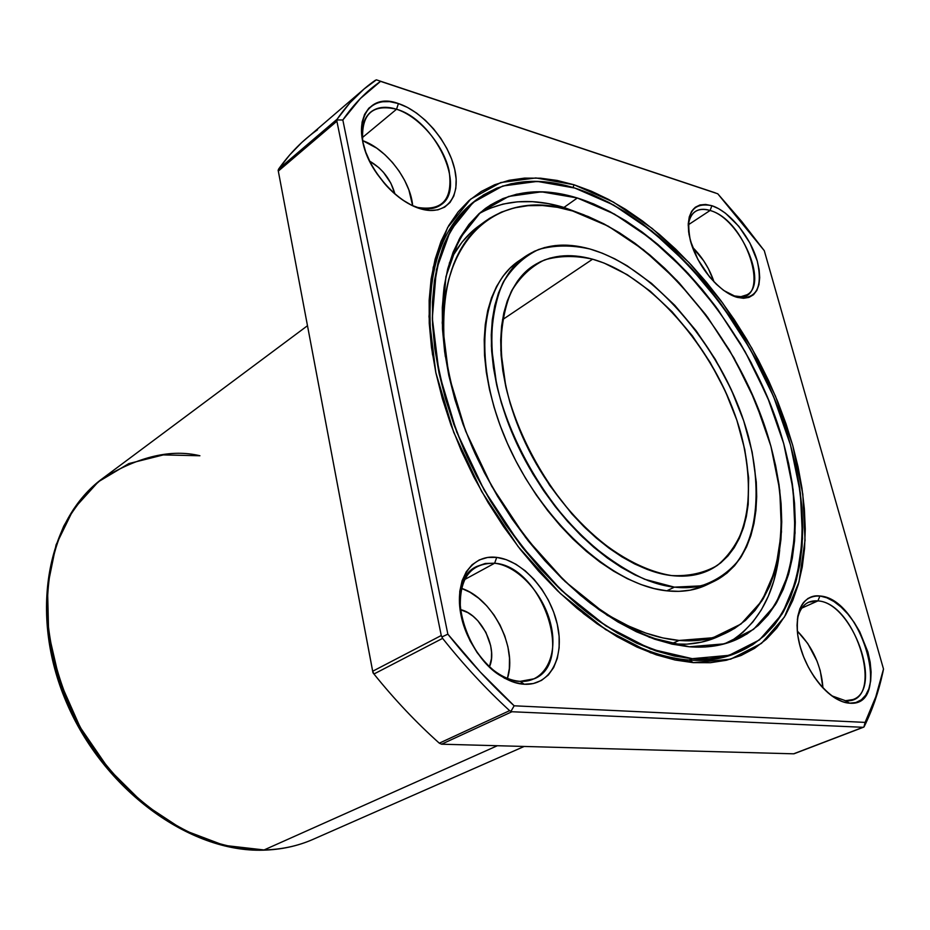 <?xml version="1.0" encoding="UTF-8"?>
<svg xmlns="http://www.w3.org/2000/svg" width="930" height="930" viewBox="0 0 930 930"><rect width="100%" height="100%" fill="white"/><g stroke="black" fill="none" stroke-linecap="round" stroke-linejoin="round"><path stroke-width="1.4" d="M714.775 638.038L701.371 642.165L686.886 644.165L671.123 643.92L679.098 640.444C650.384 637.899 620.008 624.879 587.969 601.361L610.743 616.578L628.471 625.971L645.897 633.098L662.823 637.922L679.098 640.444L694.536 640.689L709.009 638.712L722.389 634.597L734.561 628.448L745.453 620.368L754.974 610.499L763.1 598.967L769.773 585.935L774.969 571.555L778.701 555.966L780.956 539.354L781.746 521.846L781.095 503.63L779.049 484.844L775.632 465.651L770.9 446.191L764.89 426.614L749.313 387.717L729.399 350.052L705.754 314.7L679.028 282.72L664.741 268.293L649.965 255.076L634.806 243.172L619.38 232.721L603.803 223.805L588.19 216.527L572.682 211.005L557.396 207.309L542.469 205.507L528.066 205.681L514.313 207.878L501.363 212.121L489.366 218.434L478.473 226.815L468.813 237.231L460.524 249.635L453.735 263.946L448.562 280.046L445.098 297.798L443.436 317.049L443.61 337.59L445.331 356.55C438.809 291.346 452.143 246.218 485.355 221.189C509.873 204.298 538.981 200.903 572.682 211.005C647.524 234.023 724.981 320.339 760.542 414.454C796.243 508.35 785.978 605.012 725.47 633.284C711.834 639.456 696.384 641.84 679.098 640.444C650.384 637.899 620.008 624.879 587.969 601.361M485.355 221.189L478.613 226.118C466.418 234.999 456.653 247.368 449.295 263.213L453.712 254.576L462.024 242.172L471.719 231.756L478.729 226.025M525.078 256.61L518.208 261.4C479.496 287.417 472.44 364.746 507.501 443.54C542.248 522.381 612.486 585.447 666.798 590.829L674.401 587.144C620.101 581.634 549.735 518.243 514.802 439.134C479.555 360.061 486.448 282.569 525.078 256.61C543.329 244.509 564.987 241.974 590.062 249.031L578.03 246.334L566.347 245.171L555.117 245.578L544.445 247.601L534.459 251.228L525.264 256.482L516.964 263.341L509.663 271.769L503.467 281.709L498.457 293.09L494.714 305.819L492.296 319.792L491.261 334.858L491.645 350.889L493.458 367.699L496.701 385.101L501.363 402.923L507.385 420.941L514.709 438.937L523.264 456.711L532.948 474.056L543.655 490.749L555.233 506.594L567.567 521.416L580.483 535.041L593.851 547.317L607.488 558.128L621.24 567.347L634.969 574.914L648.489 580.75L661.683 584.831L674.401 587.144L686.514 587.69L697.919 586.516L708.509 583.656L718.192 579.181L726.9 573.159L734.572 565.696L741.14 556.884L746.581 546.84L750.87 535.657L753.986 523.485L755.927 510.43L756.695 496.62L756.299 482.182L752.138 451.945L743.663 420.72L731.236 389.507L715.263 359.259L696.256 330.906L674.796 305.319L651.5 283.336L627.076 265.736L614.695 258.796L602.315 253.204L590.062 249.031C648.384 265.864 710.45 333.707 739.211 408.34C768.11 482.856 760.287 558.686 714.228 581.262L706.684 584.877C695.059 590.434 681.771 592.422 666.798 590.829L674.401 587.144C689.363 588.771 702.638 586.807 714.228 581.262M592.596 259.191C647.071 274.617 705.393 338.043 732.456 408.014C759.671 477.869 752.358 548.781 709.544 569.997C698.5 575.356 685.817 577.216 671.518 575.565C620.566 570.055 554.954 510.524 522.497 436.635C489.738 362.781 496.236 290.404 532.565 266.247C549.432 255.157 569.439 252.797 592.596 259.191L604.082 263.05L627.308 274.722L650.244 291.183L672.134 311.783L692.327 335.8L710.195 362.456L725.202 390.879L736.862 420.221L744.779 449.55L748.638 477.915L748.197 504.374L746.337 516.592L743.372 527.961L739.304 538.389L734.165 547.747L727.958 555.942L720.75 562.859L712.554 568.416L703.464 572.531L693.536 575.135L682.853 576.158L671.518 575.565L659.626 573.333L647.303 569.462L634.679 563.964L621.891 556.861L609.069 548.212L596.374 538.11L583.935 526.647L571.904 513.93L549.653 485.355L530.681 453.666L515.871 420.348L510.233 403.574L505.874 386.973L502.816 370.745L501.084 355.062L500.689 340.101L501.607 326.012L503.804 312.945L507.245 301.018L511.872 290.334L517.615 280.988L524.38 273.06L532.088 266.573L540.656 261.597L549.956 258.122L559.918 256.157L570.404 255.704L581.343 256.727L592.596 259.191C654.371 276.605 720.006 355.737 741.303 434.938C749.789 469.185 750.638 499.666 743.861 526.392C737.874 542.62 729.039 555.629 717.356 565.417C704.173 573.02 688.898 576.402 671.518 575.565C644.362 571.136 614.312 554.838 585.691 528.356C548.119 490.901 518.115 437.728 505.874 386.973L500.84 350.703C500.863 328.116 504.293 308.469 511.14 291.776C519.754 277.198 530.891 266.573 544.55 259.923C559.302 255.645 575.321 255.401 592.596 259.191L502.491 319.699M262.028 849.974L264.062 849.95C245.102 850.59 222.375 845.893 195.858 835.849C159.948 820.167 117.447 787.129 84.549 734.851C61.345 694.222 47.604 647.106 46.767 602.477C48.511 573.74 54.184 548.247 63.81 525.996C75.074 506.164 88.036 490.296 102.719 478.369C138.954 456.386 171.353 448.841 199.915 455.758L163.343 454.91L128.863 463.57L98.289 481.821L73.47 509.256L56.079 544.829L47.5 586.9L48.627 633.202L59.683 681.004L80.201 727.341L108.961 769.25L144.08 804.125L183.291 829.932L224.095 845.37L264.062 849.95L497.376 745.721L264.062 849.95C191.301 852.38 104.59 789.442 67.251 700.929C29.527 612.51 48.081 517.975 102.719 478.369C47.163 518.789 28.621 613.672 66.111 701.662C103.23 789.779 189.592 852.601 263.225 850.171L264.062 849.95C281.709 849.497 298.042 845.963 313.05 839.36C298.042 845.963 281.709 849.497 264.062 849.95L497.376 745.721M573.054 187.523L574.031 184.768L613.37 202.043L652.232 228.489L689.118 262.69L722.703 303.11L751.835 348.146L775.481 396.168L792.732 445.424L802.811 494.109L805.043 540.295L798.986 581.971L784.42 617.032L761.461 643.397L730.701 659.149L693.234 662.648L650.756 652.848L605.546 629.54L560.337 593.48L518.103 546.549L481.728 491.621L453.724 432.345L435.845 372.709L428.997 316.595L433.182 267.387L447.551 227.664L470.685 199.113L500.782 182.536L535.889 177.944L574.031 184.768L591.201 191.115L608.452 199.357L625.646 209.39L642.642 221.096L659.335 234.36L675.599 249.054L691.327 265.05L706.393 282.22L720.727 300.425L734.212 319.548L746.755 339.427L758.299 359.945L768.738 380.94L778.003 402.283L786.024 423.836L792.732 445.424L798.068 466.906L801.962 488.111L804.369 508.896L805.252 529.089L804.555 548.514L802.253 566.998L798.324 584.377L792.767 600.455L785.571 615.067L776.771 628.052L766.39 639.212L754.474 648.408L741.094 655.476L726.353 660.277L710.357 662.706L693.234 662.648L675.145 660.033L656.266 654.825L636.806 647.001L616.962 636.62L596.979 623.716L577.1 608.406L557.582 590.841L538.656 571.218L520.591 549.758L503.63 526.706L487.983 502.374L473.858 477.055L461.454 451.097L450.911 424.824L442.343 398.586L435.845 372.709L431.474 347.506L429.242 323.291L429.149 300.332L431.136 278.884L435.135 259.144L441.041 241.323L448.748 225.537L458.13 211.924L469.011 200.555L481.263 191.475L494.702 184.721L509.175 180.281L524.497 178.118L540.528 178.188L557.093 180.432L574.031 184.768L573.054 187.523L574.031 184.768L613.37 202.043L652.232 228.489L689.118 262.69L722.703 303.11L751.835 348.146L775.481 396.168L792.732 445.424L802.811 494.109L805.043 540.295L798.986 581.971L784.42 617.032L761.461 643.397L730.701 659.149L693.234 662.648L689.13 660.056C655.801 657.44 620.438 641.84 583.029 613.23C620.438 641.84 655.801 657.44 689.13 660.056L692.246 658.673C660.056 655.069 624.332 639.817 588.446 613.509C540.795 575.972 496.701 519.335 467.197 456.897C446.4 408.979 434.787 363.293 432.369 319.839C432.555 292.462 436.135 268.003 443.122 246.462C451.875 226.908 463.291 211.122 477.357 199.09C504.711 179.978 537.203 176.305 574.856 188.069C656.906 214.377 740.989 309.178 779.7 411.99C818.505 514.534 807.6 620.531 740.757 651.14C726.446 657.452 710.276 659.963 692.246 658.673L709.102 658.765L724.865 656.417L739.397 651.721L752.579 644.804L764.332 635.783L774.585 624.821L783.281 612.068L790.384 597.688L795.882 581.866L799.777 564.766L802.067 546.561L802.764 527.426L801.927 507.536L799.567 487.053L795.731 466.139L790.488 444.959L783.885 423.673L775.98 402.434L766.843 381.381L756.543 360.666L745.163 340.426L732.782 320.815L719.483 301.971L705.347 284.01L690.479 267.084L674.982 251.321L658.94 236.848L642.479 223.781L625.716 212.261L608.766 202.391L591.771 194.289L574.856 188.069L558.174 183.826L541.865 181.641L526.089 181.606L511 183.768L496.771 188.174L483.553 194.87L471.522 203.833L460.827 215.063L451.631 228.489L444.075 244.044L438.286 261.609L434.38 281.046L432.45 302.169L432.566 324.756L434.775 348.587L439.1 373.372L445.493 398.819L453.933 424.615L464.303 450.446L476.509 475.974L490.389 500.851L505.769 524.776L522.451 547.445L540.202 568.556L558.802 587.865L577.995 605.139L597.537 620.217L617.194 632.935L636.701 643.176L655.859 650.895L674.436 656.057L692.246 658.673L650.43 648.954L605.965 625.96L561.511 590.457L519.998 544.294L484.251 490.284L456.7 432.008L439.1 373.372L432.322 318.165L436.368 269.723L450.446 230.582L473.161 202.415L502.746 186.012L537.296 181.408L574.856 188.069L613.626 205.03L651.93 231.07L688.305 264.759L721.436 304.61L750.173 349.029L773.493 396.389L790.488 444.959L800.393 492.958L802.555 538.47L796.545 579.506L782.13 613.986L759.485 639.898L729.143 655.313L692.246 658.673L689.13 660.056C707.835 661.381 724.517 658.626 739.199 651.802C724.517 658.626 707.835 661.381 689.13 660.056C707.172 661.335 723.342 658.824 737.664 652.5L740.698 651.163M845.475 700.709C886.092 704.661 857.065 602.989 817.912 600.896L819.923 595.99C861.843 598.339 893.091 707.3 849.602 703.185L845.475 700.709L852.845 699.592C883.86 689.572 852.45 602.489 817.912 600.896L819.923 595.99L826.793 597.781L833.908 601.501L841.011 606.988L847.835 614.033L854.159 622.379L859.727 631.726L867.888 652.011L870.166 662.241L871.108 672.018L870.678 680.992L868.864 688.805L865.714 695.163L861.354 699.802L855.914 702.522L849.602 703.185L842.65 701.743L835.338 698.221L827.967 692.769L820.818 685.561L814.18 676.912L808.356 667.147L803.555 656.685L799.986 645.943L797.789 635.376L797.033 625.39L797.754 616.392L799.881 608.72L803.346 602.675L807.961 598.455L813.564 596.211L819.923 595.99C861.843 598.339 893.091 707.3 849.602 703.185L845.475 700.709L831.746 695.803L845.475 700.709C886.092 704.661 857.065 602.989 817.912 600.896L819.923 595.99C803.206 595.572 795.755 608.162 797.58 633.76L797.58 633.76C800.381 653.151 808.205 670.507 821.039 685.829L821.039 685.829C830.746 696.64 840.267 702.429 849.602 703.185L845.475 700.709L831.746 695.803M411.595 205.263L417.744 207.448C442.726 211.308 453.166 198.997 449.05 170.516C443.401 144.824 419.291 116.494 396.54 109.24L398.412 103.567C422.813 111.426 448.632 141.802 454.724 169.353C461.164 196.997 446.075 216.051 421.255 209.018L417.744 207.448C427.347 210.006 435.182 209.052 441.262 204.577C466.976 187.721 434.915 119.877 396.54 109.24L398.412 103.567L407.514 107.45L416.628 113.123L425.428 120.365L433.601 128.91L440.855 138.43L446.923 148.579L451.608 159.018L454.724 169.353L456.153 179.223L455.84 188.255L453.77 196.114L450.004 202.496L444.656 207.146L437.914 209.855L430.02 210.494L421.255 209.018L411.978 205.449L402.527 199.892L393.309 192.58L384.695 183.78L377.034 173.852L370.651 163.192L365.804 152.241L362.7 141.465L361.456 131.293L362.096 122.132L364.583 114.344L368.803 108.217L374.558 103.986L381.602 101.765L389.658 101.637L398.412 103.567C422.813 111.426 448.632 141.802 454.724 169.353C461.164 196.997 446.075 216.051 421.255 209.018L417.744 207.448C442.726 211.308 453.166 198.997 449.05 170.516C443.401 144.824 419.291 116.494 396.54 109.24L398.412 103.567C363.63 90.373 348.378 131.921 375.848 172.085L385.997 185.256C397.273 197.509 409.037 205.425 421.255 209.018L417.349 207.75M520.126 681.353C544.283 682.887 558.174 656.336 551.06 625.506C544.271 594.7 518.394 565.905 494.609 563.231L496.736 557.384C522.242 560.325 549.956 591.213 557.268 624.251C564.952 657.301 550.165 685.863 524.229 684.248L520.126 681.353L534.436 678.726C575.24 662.09 541.283 565.928 494.609 563.231L496.736 557.384L506.28 559.674L515.906 564.219L525.252 570.834L533.983 579.274L541.818 589.202L548.456 600.269L553.664 612.091L557.268 624.251L559.116 636.294L559.139 647.815L557.303 658.359L553.664 667.542L548.328 675.006L541.469 680.423L533.343 683.55L524.229 684.248L514.488 682.446L504.502 678.179L494.679 671.6L485.425 662.951L477.113 652.569L470.115 640.91L464.698 628.424L461.094 615.648L459.443 603.105L459.78 591.317L462.094 580.727L466.256 571.764L472.068 564.754L479.299 559.93L487.622 557.454L496.736 557.384C522.242 560.325 549.956 591.213 557.268 624.251C564.952 657.301 550.165 685.863 524.229 684.248L520.126 681.353C473.591 681.771 437.344 583.552 476.904 566.405L485.297 563.464L494.609 563.231L496.736 557.384C471.15 553.931 453.724 580.75 461.094 615.648C468.069 650.512 498.422 683.155 524.229 684.248L520.126 681.353C508.687 680.493 497.469 674.738 486.495 664.078C497.469 674.738 508.687 680.493 520.126 681.353C544.283 682.887 558.174 656.336 551.06 625.506C544.271 594.7 518.394 565.905 494.609 563.231L464.616 579.564L494.609 563.231C469.301 562.999 457.99 579.774 460.687 613.556C457.99 579.774 469.301 562.999 494.609 563.231L464.616 579.564M731.526 295.17L733.665 295.856C773.679 308.342 748.743 220.991 710.09 210.482L711.892 205.704C729.666 211.401 750.557 237.022 757.264 261.039C763.065 287.754 756.392 299.855 737.258 297.368L733.665 295.856L740.943 296.67L746.976 294.775C769.005 283.72 740.199 218.48 710.09 210.482L711.892 205.704L718.599 208.669L725.505 213.237L738.827 226.339L749.94 243.079L757.264 261.039L759.136 269.677L759.705 277.64L758.938 284.638L756.846 290.416L753.498 294.729L748.999 297.391L743.523 298.286L737.258 297.368L730.457 294.636L723.377 290.183L716.298 284.173L709.509 276.849L697.895 259.458L690.42 240.789L688.63 231.919L688.246 223.839L689.269 216.876L691.653 211.284L695.28 207.262L699.988 204.96L705.603 204.437L711.892 205.704C729.666 211.401 750.557 237.022 757.264 261.039C763.065 287.754 756.392 299.855 737.258 297.368L733.665 295.856C773.679 308.342 748.743 220.991 710.09 210.482L711.892 205.704C694.187 201.566 686.561 211.133 689.002 234.395L689.002 234.395C694.059 257.319 705.684 276.047 723.9 290.567L737.258 297.368L733.41 296.019M412.664 205.704C410.56 180.374 386.531 148.963 362.595 140.593L376.755 148.161L384.892 154.694L392.425 162.425L399.086 171.097L404.631 180.374L408.875 189.918L412.664 205.704C410.56 180.374 386.531 148.963 362.595 140.593M362.27 137.675L396.54 109.24C385.857 105.915 377.185 106.903 370.524 112.216C363.456 118.459 360.863 128.317 362.77 141.767C360.863 114.413 372.116 103.579 396.54 109.24C372.116 103.579 360.863 114.413 362.77 141.767M714.042 281.93C709.532 268.642 702.324 257.04 692.432 247.136L703.661 260.76L708.404 268.712L714.042 281.93C709.532 268.642 702.324 257.04 692.432 247.136M688.281 224.816L710.09 210.482C704.208 208.622 699.279 208.971 695.291 211.517C691.304 214.214 688.944 218.852 688.212 225.42C690.281 212.005 697.57 207.03 710.09 210.482C697.57 207.03 690.281 212.005 688.212 225.42M822.945 687.921C821.341 665.915 812.785 646.943 797.289 631.005L807.786 643.537L817.098 661.23L820.248 670.681L822.945 687.921C821.341 665.915 812.785 646.943 797.289 631.005M801.753 608.127L817.912 600.896L801.753 608.127L817.912 600.896L808.728 602.175C802.846 604.919 799.044 610.696 797.324 619.508C800.195 606.244 807.066 600.036 817.912 600.896C807.066 600.036 800.195 606.244 797.324 619.508M461.408 588.33C492.354 597.932 517.778 647.478 507.431 678.377C517.778 647.478 492.354 597.932 461.408 588.33L470.08 592.305L478.729 598.257L486.774 605.895L493.958 614.916L500.015 625.007L504.723 635.806L507.931 646.92L509.489 657.963L509.349 668.519L507.489 678.202M369.582 161.088C382.439 168.621 390.891 179.595 394.948 194.033L390.867 183.21L383.474 172.352L378.917 167.691L369.582 161.088C382.439 168.621 390.891 179.595 394.948 194.033M460.164 609.569C480.589 613.463 498.248 647.943 489.424 666.845L491.447 658.638L491.563 652.279L490.645 645.606L485.879 632.33L477.857 620.763L472.975 616.16L467.744 612.591L460.164 609.569C480.589 613.463 498.248 647.943 489.424 666.845M779.665 550.165C775.236 593.456 758.287 624.239 728.806 642.525C758.287 624.239 775.236 593.456 779.665 550.165L777.561 565.033L773.679 581.273L768.273 596.269L761.333 609.894L752.893 621.949L742.977 632.307L731.654 640.817M577.332 197.985C655.441 222.63 735.99 312.992 773.109 411.2C810.332 509.175 799.928 610.173 736.63 639.491C722.703 645.722 706.916 648.152 689.269 646.78C657.975 643.037 624.972 628.494 590.259 603.152C544.922 567.172 503.072 513.116 475.114 453.654C448.655 393.867 438.018 333.289 444.331 285.661C450.562 251.228 464.93 224.955 485.46 208.413C511.233 190.557 541.853 187.081 577.332 197.985L593.48 203.856L609.731 211.529L625.937 220.91L641.979 231.895L657.742 244.346L673.099 258.18L687.956 273.246L702.208 289.439L715.751 306.621L740.361 343.461L751.254 362.84L769.854 402.853L777.41 423.197L783.711 443.587L788.698 463.849L792.325 483.856L794.546 503.432L795.301 522.439L794.58 540.702L792.337 558.058L788.559 574.345L783.234 589.388L776.387 603.047L768.029 615.125L758.183 625.495L746.918 633.993L734.293 640.491L720.401 644.85L705.359 646.978L689.269 646.78L672.309 644.188L654.627 639.189L636.411 631.761L617.869 621.938L599.211 609.789L580.669 595.421L562.452 578.972L544.817 560.616L527.984 540.551L512.163 519.033L497.573 496.329L484.402 472.719L472.812 448.504L462.942 423.999L454.91 399.505L448.783 375.348L444.645 351.796L442.482 329.139L442.296 307.644L444.052 287.521L447.69 268.991L453.119 252.204L460.234 237.324L468.918 224.456L479.031 213.668L490.424 205.03L502.967 198.555L516.487 194.242L530.832 192.08L545.864 192.022L561.406 194.01L577.332 197.985L614.37 214.04L651.023 238.836L685.863 271.025L717.623 309.155L745.151 351.703L767.471 397.064L783.711 443.587L793.104 489.506L795.069 532.971L789.186 572.09L775.283 604.872L753.533 629.378L724.493 643.827L689.269 646.78L649.466 637.306L607.209 615.276L565.022 581.436L525.659 537.563L491.749 486.309L465.581 431.009L448.783 375.348L442.227 322.873L445.912 276.721L459.118 239.336L480.577 212.307L508.652 196.439L541.504 191.824L577.332 197.985L563.975 207.437C531.925 197.799 503.595 199.892 478.962 213.726C503.595 199.892 531.925 197.799 563.975 207.437L577.332 197.985L563.975 207.437L548.049 203.577L532.495 201.682L517.452 201.822L503.072 204.065L489.529 208.436M864.226 726.528L863.9 727.051L864.226 726.528C872.375 710.055 878.571 692.083 882.791 672.611C878.571 692.083 872.375 710.055 864.226 726.528C872.375 710.055 878.571 692.083 882.791 672.611L883.5 669.019L764.286 250.681L717.774 193.789L380.568 81.363C366.281 91.314 353.691 104.195 342.833 119.993L447.853 634.167L441.936 636.922L442.61 638.375L373.953 674.006C394.599 699.627 416.384 722.68 439.309 743.175L509.617 710.66C486.204 689.2 463.861 665.101 442.61 638.375L373.953 674.006C394.599 699.627 416.384 722.68 439.309 743.175L509.617 710.66L511.93 711.741L863.017 727.295L793.627 753.812L441.576 744.198L511.93 711.741L863.017 727.295L863.9 727.051L865.109 722.389C873.189 706.091 879.315 688.305 883.5 669.019L764.286 250.681L741.675 221.421L717.774 193.789L380.568 81.363L360.41 98.475L342.833 119.993L447.853 634.167L480.206 671.948L514.15 705.8L865.109 722.389L875.769 696.826L883.5 669.019L764.286 250.681L717.774 193.789L376.371 79.829L364.049 89.013L301.762 142.511L289.672 154.961L278.616 169.074L337.16 119.156L349.878 102.904L364.049 89.013M717.774 193.789L380.568 81.363C366.281 91.314 353.691 104.195 342.833 119.993L336.974 119.935L336.893 121.214L441.262 635.515L372.674 671.239L278.314 171.097L336.893 121.214L441.262 635.515L442.61 638.375L441.936 636.922L447.853 634.167C468.894 660.649 490.982 684.527 514.15 705.8L865.109 722.389C873.189 706.091 879.315 688.305 883.5 669.019L883.023 671.518L883.5 669.019M342.833 119.993L336.974 119.935L336.893 121.214L441.262 635.515L372.674 671.239L278.314 171.097L278.616 169.074C289.904 153.136 302.878 140.035 317.525 129.782C302.878 140.035 289.904 153.136 278.616 169.074L337.16 119.156L336.974 119.935L342.833 119.993L447.853 634.167C468.894 660.649 490.982 684.527 514.15 705.8L510.942 711.357L509.617 710.66L510.942 711.357L514.15 705.8L865.109 722.389L863.9 727.051L865.109 722.389M794.046 753.765L863.598 727.179L793.627 753.812L441.576 744.198L439.309 743.175L509.617 710.66C486.204 689.2 463.861 665.101 442.61 638.375L373.953 674.006L372.976 672.774L373.953 674.006C394.599 699.627 416.384 722.68 439.309 743.175L441.576 744.198L511.93 711.741L863.017 727.295L793.627 753.812L441.576 744.198L511.93 711.741L510.942 711.357L514.15 705.8M337.16 119.156C348.18 103.23 360.933 90.245 375.418 80.213C360.933 90.245 348.18 103.23 337.16 119.156L278.616 169.074M376.371 79.829L715.251 192.835L380.568 81.363M583.029 613.23C620.438 641.84 655.801 657.44 689.13 660.056L693.234 662.648L689.13 660.056L692.246 658.673M476.009 200.113C438.1 228.152 423.627 279.779 432.566 354.993C423.627 279.779 438.1 228.152 476.009 200.113M447.853 634.167L441.936 636.922L441.262 635.515L372.674 671.239L372.976 672.774L278.314 171.097L336.893 121.214L278.314 171.097L278.14 170.085L278.314 171.097M264.062 849.95L263.225 850.171C281.127 849.695 297.74 846.091 313.05 839.36L524.171 746.453M584.389 215.016L563.975 207.437L584.389 215.016M706.8 584.819L690.339 590.155L678.923 591.352L666.798 590.829L654.081 588.551L640.898 584.505L627.378 578.716L613.672 571.194L599.931 562.034L586.307 551.281L572.973 539.063L560.081 525.497L547.782 510.744L536.238 494.958L525.578 478.334L515.929 461.059L507.408 443.354L500.119 425.405L494.144 407.456L489.529 389.693L486.32 372.325L484.542 355.562L484.204 339.578L485.274 324.535L487.715 310.585L491.493 297.879L496.539 286.498L502.758 276.57L510.07 268.142L518.219 261.4M725.354 633.342L717.855 636.725C704.208 642.909 688.735 645.315 671.437 643.955L679.098 640.444L712.95 637.748L740.943 624.065L762.019 600.71L775.597 569.393L781.467 531.948L779.782 490.261L770.9 446.191L755.404 401.516L734.003 357.957L707.556 317.13L677.028 280.581L643.514 249.81L608.267 226.188L572.682 211.005C495.376 185.117 430.265 243.927 445.331 356.55M863.61 727.179L863.017 727.295M482.042 223.735C468.278 232.721 457.374 245.88 449.295 263.213M671.123 643.92L679.098 640.444M521.718 259.121C480.868 282.685 471.429 359.782 505.955 440.029C540.156 520.312 611.638 585.412 666.798 590.829L674.401 587.144L644.653 579.262C623.751 569.509 602.989 555.384 582.378 536.877C541.992 496.748 509.745 439.576 496.701 385.101L491.389 346.216C491.493 322.036 495.248 301.041 502.677 283.243C511.988 267.724 523.985 256.471 538.644 249.473C554.466 245.032 571.601 244.881 590.062 249.031C656.01 267.98 725.609 352.11 748.418 436.391C760.705 484.135 758.357 528.856 740.268 558.221C729.945 571.473 716.867 580.692 701.034 585.865L674.401 587.144M737.258 297.368C719.39 292.625 697.023 265.748 690.42 240.789C685.212 213.54 692.362 201.845 711.892 205.704M524.229 684.248C498.422 683.155 468.069 650.512 461.094 615.648C453.724 580.75 471.15 553.931 496.736 557.384M693.234 662.648L650.756 652.848L605.546 629.54L560.337 593.48L518.103 546.549L481.728 491.621L453.724 432.345L435.845 372.709L428.997 316.595L433.182 267.387L447.551 227.664L470.685 199.113L500.782 182.536L535.889 177.944L574.031 184.768M421.255 209.018C396.54 202.415 368.454 170.26 362.7 141.465C356.585 112.565 373.93 95.29 398.412 103.567M849.602 703.185C831.478 702.452 807.752 675.285 799.986 645.943C791.953 616.59 801.753 593.514 819.923 595.99M509.617 710.66C486.204 689.2 463.861 665.101 442.61 638.375M336.974 119.935L336.893 121.214M441.262 635.515L441.936 636.922M510.942 711.357L511.93 711.741M439.309 743.175L441.576 744.198M373.953 674.006L372.674 671.239M721.622 634.911C707.102 642.409 690.374 645.42 671.437 643.955M666.798 590.829C683.445 592.573 697.977 589.946 710.392 582.936M307.481 325.721L102.719 478.369M477.206 199.194L474.649 201.101"/></g></svg>
